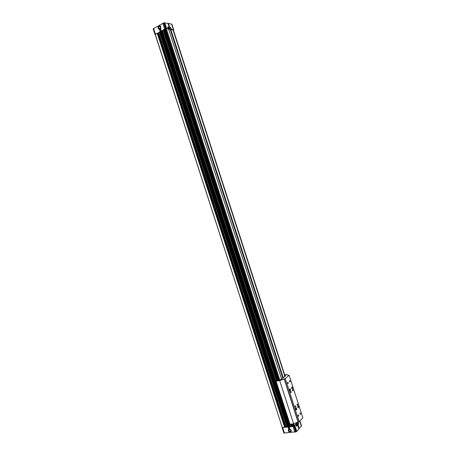 <?xml version="1.0" encoding="UTF-8"?>
<svg xmlns="http://www.w3.org/2000/svg" width="456" height="456" viewBox="0 0 456 456"><rect width="100%" height="100%" fill="white"/><g stroke="black" fill="none" stroke-linecap="round" stroke-linejoin="round"><path stroke-width="0.68" d="M296.827 425.63L296.622 423.236M296.52 424.667L297.956 424.519L297.625 424.872L298.047 424.827L298.537 424.297L298.207 422.199L298.566 421.817M292.786 426.451L292 424.017L292.786 426.451L293.92 426.206L295.499 424.735L295.876 424.696L296.708 426.269L297.682 425.22L296.2 425.699M296.092 423.801L298.207 422.199M153.239 28.853L163.584 22.937L167.916 23.33L169.176 27.223L167.626 27.081L168.036 28.819L166.366 28.796L279.756 379.877M169.176 27.223L167.677 27.713M169.478 29.475L168.526 28.289L169.797 27.594L169.324 27.514L169.7 27.309L168.446 23.421L171.872 24.208M168.72 29.361L171.376 29.344L170.971 28.09L169.7 27.309M297.625 424.872L298.851 428.668L301.513 425.853M283.923 433.018L296.206 431.798L298.908 429.028L297.682 425.22M282.207 427.312L282.635 427.58L293.06 426.497L294.371 426.121L295.876 424.696M291.971 424.017L292.775 426.423M291.487 424.069L292.074 425.881L292.552 425.83M292.074 425.881L291.458 426.132M290.637 424.16L291.544 426.428M290.62 424.16L291.401 426.565L290.404 426.696L162.37 30.438L163.22 29.988L276.553 380.771M290.352 426.531L290.05 426.565M161.293 31.076L289.155 426.799L161.281 31.065L161.663 30.843L289.6 426.782L290.062 426.651M289.155 426.799L289.594 426.765M160.683 31.578L288.591 426.502L289.047 426.457M159.703 31.897L287.383 427.01L159.691 31.914L160.056 31.709L287.827 426.947L288.232 426.907L160.655 31.515M287.827 426.947L287.405 427.015L159.697 31.914M287.337 426.862L286.094 427.152L158.528 32.553M158.54 32.553L286.077 427.147L158.545 32.536L159.366 32.102L287.012 427.038L159.361 32.102L159.737 32.051M158.528 32.581L286.066 427.118L158.54 32.575M158.523 32.598L286.037 427.112M157.645 33.579L158.266 33.362L285.37 426.582L285.849 426.531M285.37 426.582L284.749 426.765M155.279 34.331L282.23 427.375L155.211 34.553L157.331 33.237L284.772 427.238L157.531 33.254M284.709 427.261L282.418 427.534M297.831 422.239L299.221 421.743L302.852 417.844L289.093 375.202L288.089 375.356L286.738 374.41L284.658 374.729M301.405 426.292L299.752 421.173M299.273 428.629L298.047 424.827M296.748 431.399L294.912 425.727M294.889 432.174L293.06 426.497M289.224 428.845L289.309 428.828C290.022 428.041 289.782 427.483 288.585 427.147C287.873 427.865 288.084 428.435 289.224 428.845M288.277 430.76L289.087 428.965C291.412 429.609 291.891 430.703 290.518 432.248C289.503 432.351 288.756 431.855 288.277 430.76M284.453 433.2L282.635 427.58M169.324 27.514L168.07 23.627L168.446 23.421M171.376 29.344L173.377 29.657L173.719 29.862L173.428 30.147M171.046 29.526L173.4 30.102M158.266 33.362L158.688 33.128M160.056 31.709L287.804 426.958L160.056 31.709M160.09 31.709L160.649 31.498L288.397 426.793M160.974 31.607L161.384 31.378M289.6 426.782L161.658 30.826L162.114 30.666M276.746 380.6L163.22 29.988L276.547 380.777M163.561 30.261L164.171 30.113L277.259 380.156M164.639 29.862L164.171 30.113M164.479 29.309L277.943 380.549L164.491 29.304M164.491 29.281L277.96 380.543L164.485 29.275L166.366 28.796M155.228 34.616L164.684 29.087L165.984 28.625L168.036 28.819M171.53 23.94L173.377 29.657M168.235 27.406L168.526 28.289M164.781 22.8L166.657 28.603M162.809 23.279L164.684 29.087M160.683 31.076L160.723 29.332C159.646 29.401 159.429 29.982 160.073 31.071L160.683 31.076M158.152 28.283C157.975 26.305 158.654 25.468 160.193 25.781C161.475 27.97 161.036 29.127 158.882 29.258L158.152 28.283M153.575 28.42L155.433 34.172M168.612 29.173L281.665 379.278L168.617 29.155L167.705 29.002M168.652 29.252L281.705 379.238L168.674 29.252M296.126 423.903L295.813 422.94L296.109 423.892M295.499 424.735L296.121 424.034M170.618 29.554L283.113 377.995M170.27 29.6L282.834 378.241M162.102 30.637L290.073 426.685L162.119 30.643M290.027 426.725L162.04 30.626L290.033 426.719M159.366 29.423L158.238 28.3C157.993 26.687 158.511 25.798 159.794 25.627M158.802 27.987C158.705 26.796 159.115 26.305 160.033 26.522C160.763 27.793 160.501 28.477 159.258 28.574L158.802 27.987M291.116 431.883L290.58 432.18C289.566 432.288 288.813 431.792 288.334 430.698L288.545 429.261M288.933 430.635L289.469 429.541C290.825 429.945 291.116 430.606 290.335 431.524L288.933 430.635M289.298 428.383L289.355 428.372C289.828 427.853 289.668 427.477 288.87 427.255L289.298 428.383M289.144 427.226C288.163 427.523 288.209 427.962 289.281 428.554L289.674 427.774M288.352 427.255C288.129 428.059 288.454 428.549 289.338 428.725L289.657 428.6M160.82 30.82L160.848 29.663C160.13 29.708 159.988 30.09 160.415 30.814L160.82 30.82M161.128 29.971C160.369 28.249 159.264 31.373 160.786 30.928L161.053 30.643M160.586 29.269C159.725 29.668 159.606 30.273 160.238 31.093L160.381 31.156M284.766 375.066L284.458 375.744L285.918 375.522L281.626 379.312L277.875 380.401M284.458 375.744L284.726 376.576M295.938 409.066L295.87 408.599M296.257 409.306L295.938 408.314L296.257 409.306M295.972 408.918L296.366 408.867M295.915 408.405L296.206 408.371M291.857 388.233L291.783 387.76M292.176 388.461L291.857 387.475L292.176 388.461M291.891 388.096L292.285 388.039M291.829 387.589L292.125 387.543M297.928 407.031L297.859 406.581M298.247 407.276L297.928 406.285L298.247 407.276M297.956 406.889L298.349 406.843M297.905 406.382L298.19 406.347M289.828 390.142L289.754 389.658M290.147 390.37L289.828 389.378L290.147 390.37M289.868 390L290.255 389.943M289.799 389.492L290.096 389.447M296.349 409.585C295.602 409.157 295.522 408.627 296.115 407.995L296.349 409.585M296.4 409.517L296.098 409.756M295.836 407.892L296.195 408.052M296.485 409.744L296.468 409.762C295.739 409.608 295.545 408.969 295.887 407.841C296.605 407.972 296.805 408.61 296.485 409.744M292.267 388.74C291.521 388.307 291.441 387.782 292.017 387.161L292.267 388.74M292.325 388.66L292.028 388.9M291.743 387.07L292.102 387.218M292.399 388.9L292.399 388.9C291.669 388.763 291.464 388.136 291.789 387.013C292.518 387.15 292.723 387.777 292.399 388.9L292.091 388.939M298.338 407.55C297.597 407.128 297.517 406.598 298.099 405.971L298.338 407.55M298.384 407.487L298.087 407.721M297.825 405.874L298.178 406.028M298.469 407.71L298.452 407.727C297.728 407.573 297.54 406.934 297.876 405.817C298.589 405.954 298.788 406.581 298.469 407.71M290.238 390.649C289.486 390.216 289.406 389.686 289.993 389.065L290.238 390.649M290.301 390.57L289.993 390.815M289.714 388.974L290.079 389.122M290.369 390.809L290.369 390.815C289.634 390.678 289.429 390.045 289.76 388.917C290.5 389.048 290.7 389.68 290.369 390.809L290.056 390.855M299.991 413.153L300.145 414.27M300.521 414.367L299.957 413.284C300.493 412.845 300.681 413.204 300.521 414.367M297.061 404.096L297.221 405.207M297.597 405.304L297.027 404.233C297.568 403.788 297.757 404.147 297.597 405.304M298.161 415.068L298.315 416.191M298.697 416.294L298.121 415.211C298.669 414.755 298.857 415.12 298.697 416.294M295.214 405.96L295.374 407.077M295.75 407.174L295.18 406.096C295.727 405.646 295.915 406.005 295.75 407.174M289.486 380.669L289.663 381.757M289.891 381.757L289.452 380.8C289.999 380.355 290.193 380.709 290.033 381.866L289.811 381.894M292.416 389.732L292.587 390.832M292.957 390.934L292.382 389.869C292.929 389.424 293.123 389.777 292.957 390.934M290.54 391.51L290.706 392.616M291.088 392.719L290.506 391.653C291.059 391.197 291.253 391.55 291.088 392.719M287.588 382.39L287.764 383.485M287.998 383.49L287.554 382.527C288.112 382.071 288.306 382.424 288.141 383.593L287.913 383.621M277.767 380.059L276.102 381.165L279.676 380.635L285.291 378.588L289.093 375.202M276.102 381.165L290.016 424.228L293.63 423.841L298.047 422.017L284.116 378.879M285.291 378.588L299.221 421.743M284.276 378.742L298.195 421.857M279.676 380.635L293.63 423.841M296.685 424.49L298.537 424.297M296.748 423.624L298.6 423.424M169.324 28.99L170.971 28.09M168.76 28.329L170.407 27.423M301.541 425.95L299.94 420.973M296.206 431.798L294.371 426.121M295.716 432.003L293.881 426.326M284.02 433.177L282.207 427.563M171.844 24.117L173.685 29.822M164.109 22.811L165.984 28.625M163.584 22.937L165.465 28.751M153.227 28.682L155.086 34.428M173.377 30.028L284.852 375.396M173.023 29.839L284.63 375.596L173.001 29.828M170.806 29.486L283.279 377.853M170.686 29.52L283.176 377.938M170.458 29.532L282.999 378.098M170.339 29.56L282.897 378.184M295.773 422.957L296.126 424.063M293.92 423.721L294.57 425.733M166.332 28.796L279.733 379.899M293.892 423.732L294.542 425.756M165.568 28.813L279.089 380.275M293.174 423.892L293.92 426.206M165.032 28.967L278.565 380.441M292.615 423.949L293.407 426.388M292.017 424.012L292.803 426.451M164.474 29.326L277.932 380.549M164.211 30.096L277.294 380.133M291.447 424.074L292.034 425.893M163.465 29.976L276.741 380.606M290.808 424.143L291.549 426.445L290.814 424.143M163.333 29.953L276.649 380.692M290.689 424.154L291.458 426.542M163.282 29.965L276.604 380.726L163.271 29.976M290.575 424.165L291.35 426.582L290.563 424.165M163.162 29.999L276.501 380.817M290.512 424.171L291.298 426.611M162.382 30.427L290.421 426.702L162.376 30.444M162.307 30.666L290.215 426.531M162.239 30.706L290.136 426.542M161.994 30.637L289.982 426.748M161.663 30.82L289.611 426.787M161.31 31.037L289.195 426.805M160.928 31.618L288.545 426.525M160.546 31.487L288.323 426.867M160.449 31.51L288.232 426.907M160.033 31.72L287.77 426.976M159.315 32.114L286.966 427.061M157.525 33.237L284.863 427.141M157.394 33.22L284.772 427.238M157.349 33.231L284.726 427.255M157.286 33.248L284.664 427.278L157.274 33.248M157.223 33.259L284.612 427.306M299.957 420.956L301.547 425.893M282.07 427.506L283.883 433.12M173.719 29.862L171.878 24.157M155.006 34.548L153.148 28.802M284.869 375.385L173.405 30.062M296.138 424.046L295.784 422.951M277.955 380.543L164.485 29.275M159.811 28.631L159.258 28.574M290.82 430.948L290.335 431.524M289.355 428.372L289.651 428.059M160.415 30.814L160.717 30.86M296.161 409.801L296.468 409.762M298.156 407.761L298.452 407.727"/></g></svg>
